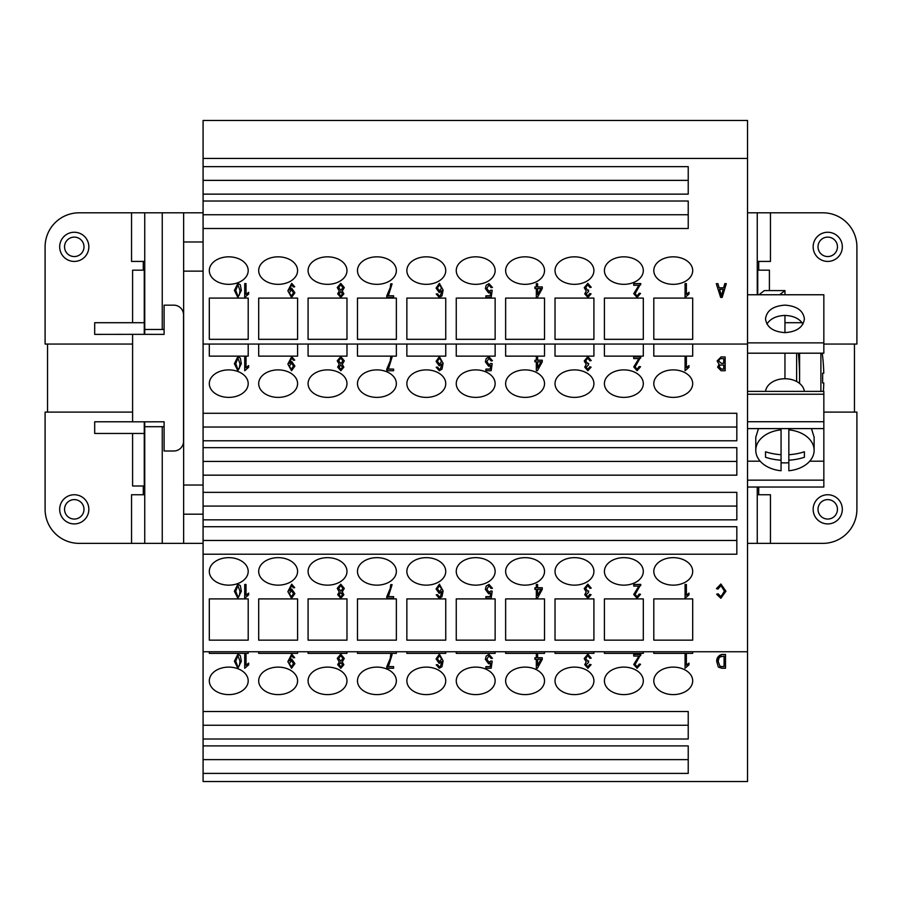<?xml version="1.0" encoding="UTF-8"?>
<svg xmlns="http://www.w3.org/2000/svg" width="902" height="902" viewBox="0 0 902 902"><rect width="100%" height="100%" fill="white"/><g stroke="black" fill="none" stroke-linecap="round" stroke-linejoin="round"><path stroke-width="1.35" d="M144.748 334.383L144.748 329.478L162.247 329.478L162.247 212.804L131.545 212.804L131.545 261.422L144.748 261.422M131.545 212.804L79.128 212.804A34.028 34.028 0 0 0 45.1 246.832L45.1 344.057L132.594 344.057M143.294 270.172L143.294 261.422M74.268 232.254A14.579 14.579 0 0 1 88.847 246.832A14.579 14.579 0 0 1 74.268 261.422A14.579 14.579 0 0 1 59.679 246.832A14.579 14.579 0 0 1 74.268 232.254M74.268 237.113A9.719 9.719 0 0 1 83.987 246.832A9.719 9.719 0 0 1 74.268 256.551A9.719 9.719 0 0 1 64.549 246.832A9.719 9.719 0 0 1 74.268 237.113M132.594 421.786L94.687 421.786L94.687 433.456L144.264 433.456L144.264 421.832L132.594 421.832L132.594 334.338L94.687 334.383L94.687 322.713L144.264 322.713L144.264 334.338L132.594 334.338M132.594 322.713L132.594 270.172L144.264 270.172L144.264 322.713M144.264 433.456L144.264 485.998L132.594 485.998L132.594 433.456M132.594 412.113L45.1 412.113L45.1 509.337A34.028 34.028 0 0 0 79.128 543.365L131.545 543.365L131.545 494.747L144.748 494.747M143.294 494.747L143.294 485.998M74.268 494.747A14.579 14.579 0 0 0 59.679 509.337A14.579 14.579 0 0 0 74.268 523.915A14.579 14.579 0 0 0 88.847 509.337A14.579 14.579 0 0 0 74.268 494.747M74.268 499.607A9.719 9.719 0 0 0 64.549 509.337A9.719 9.719 0 0 0 74.268 519.056A9.719 9.719 0 0 0 83.987 509.337A9.719 9.719 0 0 0 74.268 499.607M131.545 543.365L162.247 543.365L162.247 426.691L144.748 426.691L144.748 421.786M144.264 334.338L164.096 334.383L164.096 305.169L173.827 305.169A9.719 9.719 0 0 1 183.546 314.888L183.546 441.281A9.719 9.719 0 0 1 173.827 451L164.096 451L164.096 421.786L144.264 421.832M173.827 305.169A9.719 9.719 0 0 1 183.546 314.888M183.546 441.281A9.719 9.719 0 0 1 173.827 451M79.128 543.365A34.028 34.028 0 0 1 45.1 509.337M45.1 246.832A34.028 34.028 0 0 1 79.128 212.804M47.535 412.113L47.535 344.057M823.842 412.113L856.9 412.113L856.9 509.337A34.028 34.028 0 0 1 822.872 543.365L770.455 543.365L770.455 494.747L757.252 494.747M770.455 543.365L747.521 543.365M758.706 494.747L758.706 487.024M769.406 290.579L769.406 270.172L757.736 270.172L757.736 294.762M758.977 294.762L764.344 290.579L784.954 290.579L779.599 294.762M765.572 391.367A19.449 13.744 0 0 1 784.954 378.739L784.954 353.189M784.954 332.624C773.172 331.801 766.689 327.212 765.516 318.88C766.689 310.547 773.172 305.97 784.954 305.135C796.748 305.97 803.22 310.547 804.404 318.88C803.22 327.212 796.748 331.801 784.954 332.624L784.954 315.441C776.498 315.734 770.488 318.598 766.937 324.032M784.954 294.762L784.954 290.591M747.521 391.367L823.842 391.367L823.842 428.597L747.521 428.597M823.842 421.719L747.521 421.719M784.954 378.739A19.449 13.744 0 0 1 804.336 391.367M809.714 461.204L823.842 461.204L823.842 487.024L747.521 487.024M823.842 480.146L747.521 480.146M747.521 353.189L823.842 353.189L823.842 294.762L747.521 294.762M802.983 324.032C799.431 318.598 793.422 315.734 784.954 315.441M823.842 461.204L823.842 428.597M747.521 342.873L823.842 342.873M747.521 461.204L760.206 461.204M781.064 460.2A45.912 32.472 180 0 1 765.516 457.258L765.516 451.767A45.923 32.472 -0 0 0 781.064 454.698L781.064 470.743A29.168 20.622 0 0 1 755.786 450.301L755.786 437.199L758.447 428.597M811.462 428.597L814.123 437.199L814.123 450.301A29.168 20.622 0 0 1 788.844 470.743L788.844 460.2A45.912 32.472 180 0 0 804.404 457.258L804.404 451.767L804.404 457.258M788.844 428.597L788.844 429.859A29.168 20.622 0 0 1 814.123 450.301M788.844 462.715A29.168 20.622 0 0 1 784.954 462.895A29.168 20.622 0 0 1 781.064 462.715M765.516 451.767L765.516 457.258M781.064 454.698L781.064 428.597M788.844 429.859L788.844 454.698A45.923 32.472 0 0 0 804.404 451.767M788.844 454.698L788.844 460.2M755.786 450.301A29.168 20.622 0 0 1 781.064 429.859M784.954 322.713L802.103 322.713M823.842 344.057L856.9 344.057L856.9 246.832A34.028 34.028 0 0 0 822.872 212.804L770.455 212.804L770.455 261.422L757.252 261.422M758.706 270.172L758.706 261.422M827.732 261.422A14.579 14.579 0 0 0 842.321 246.832A14.579 14.579 0 0 0 827.732 232.254A14.579 14.579 0 0 0 813.153 246.832A14.579 14.579 0 0 0 827.732 261.422M827.732 256.551A9.719 9.719 0 0 0 837.451 246.832A9.719 9.719 0 0 0 827.732 237.113A9.719 9.719 0 0 0 818.013 246.832A9.719 9.719 0 0 0 827.732 256.551M770.455 212.804L757.252 212.804L757.252 294.762M827.732 523.915A14.579 14.579 0 0 1 813.153 509.337A14.579 14.579 0 0 1 827.732 494.747A14.579 14.579 0 0 1 842.321 509.337A14.579 14.579 0 0 1 827.732 523.915M827.732 519.056A9.719 9.719 0 0 1 818.013 509.337A9.719 9.719 0 0 1 827.732 499.607A9.719 9.719 0 0 1 837.451 509.337A9.719 9.719 0 0 1 827.732 519.056M757.252 487.024L757.252 543.365M747.521 212.804L757.252 212.804M162.247 212.804L203.085 212.804M203.085 543.365L162.247 543.365M162.247 329.478L164.096 329.478M203.085 271.141L183.636 271.141L183.636 241.973L203.085 241.973M203.085 514.196L183.636 514.196L183.636 485.028L203.085 485.028M183.636 271.141L183.636 485.028M203.085 228.51L203.085 201.011L688.226 201.011L688.226 228.51L203.085 228.51L203.085 413.285L736.833 413.285L736.833 440.785L203.085 440.785L203.085 447.663L736.833 447.663L736.833 475.162L203.085 475.162L203.085 492.345L736.833 492.345L736.833 519.845L203.085 519.845L203.085 526.712L736.833 526.712L736.833 554.211L203.085 554.211L203.085 711.52L688.226 711.52L688.226 739.02L203.085 739.02L203.085 745.898L688.226 745.898L688.226 773.397L203.085 773.397L203.085 781.549L747.521 781.549L747.521 120.451L203.085 120.451L203.085 166.644L688.226 166.644L688.226 194.144L203.085 194.144L203.085 201.011M203.085 194.144L203.085 166.644M203.085 773.397L203.085 745.898M203.085 739.02L203.085 711.52M203.085 554.211L203.085 526.712M203.085 519.845L203.085 492.345M203.085 475.162L203.085 447.663M203.085 440.785L203.085 413.285M203.085 344.057L747.521 344.057M203.085 158.448L747.521 158.448M653.803 339.332L653.803 298.088L692.691 298.088L692.691 339.332L653.803 339.332L653.803 298.088M692.691 270.589A19.449 13.744 0 0 1 673.253 284.333A19.449 13.744 0 0 1 653.803 270.589A19.449 13.744 0 0 1 673.253 256.833A19.449 13.744 0 0 1 692.691 270.589M604.419 339.332L604.419 298.088L643.306 298.088L643.306 339.332L604.419 339.332L604.419 298.088M643.306 270.589A19.449 13.744 0 0 1 623.857 284.333A19.449 13.744 0 0 1 604.419 270.589A19.449 13.744 0 0 1 623.857 256.833A19.449 13.744 0 0 1 643.306 270.589M555.023 339.332L555.023 298.088L593.911 298.088L593.911 339.332L555.023 339.332L555.023 298.088M593.911 270.589A19.449 13.744 0 0 1 574.473 284.333A19.449 13.744 0 0 1 555.023 270.589A19.449 13.744 0 0 1 574.473 256.833A19.449 13.744 0 0 1 593.911 270.589M505.639 339.332L505.639 298.088L544.526 298.088L544.526 339.332L505.639 339.332L505.639 298.088M544.526 270.589A19.449 13.744 0 0 1 525.088 284.333A19.449 13.744 0 0 1 505.639 270.589A19.449 13.744 0 0 1 525.088 256.833A19.449 13.744 0 0 1 544.526 270.589M456.254 339.332L456.254 298.088L495.142 298.088L495.142 339.332L456.254 339.332L456.254 298.088M495.142 270.589A19.449 13.744 0 0 1 475.692 284.333A19.449 13.744 0 0 1 456.254 270.589A19.449 13.744 0 0 1 475.692 256.833A19.449 13.744 0 0 1 495.142 270.589M406.858 339.332L406.858 298.088L445.746 298.088L445.746 339.332L406.858 339.332L406.858 298.088M445.746 270.589A19.449 13.744 0 0 1 426.308 284.333A19.449 13.744 0 0 1 406.858 270.589A19.449 13.744 0 0 1 426.308 256.833A19.449 13.744 0 0 1 445.746 270.589M357.474 339.332L357.474 298.088L396.361 298.088L396.361 339.332L357.474 339.332L357.474 298.088M396.361 270.589A19.449 13.744 0 0 1 376.912 284.333A19.449 13.744 0 0 1 357.474 270.589A19.449 13.744 0 0 1 376.912 256.833A19.449 13.744 0 0 1 396.361 270.589M308.089 339.332L308.089 298.088L346.977 298.088L346.977 339.332L308.089 339.332L308.089 298.088M346.977 270.589A19.449 13.744 0 0 1 327.527 284.333A19.449 13.744 0 0 1 308.089 270.589A19.449 13.744 0 0 1 327.527 256.833A19.449 13.744 0 0 1 346.977 270.589M258.694 339.332L258.694 298.088L297.581 298.088L297.581 339.332L258.694 339.332L258.694 298.088M297.581 270.589A19.449 13.744 0 0 1 278.143 284.333A19.449 13.744 0 0 1 258.694 270.589A19.449 13.744 0 0 1 278.143 256.833A19.449 13.744 0 0 1 297.581 270.589M209.309 339.332L209.309 298.088L248.197 298.088L248.197 339.332L209.309 339.332L209.309 298.088M248.197 270.589A19.449 13.744 0 0 1 228.747 284.333A19.449 13.744 0 0 1 209.309 270.589A19.449 13.744 0 0 1 228.747 256.833A19.449 13.744 0 0 1 248.197 270.589M716.301 283.69L717.913 283.645L719.142 287.806L723.618 287.806L724.791 283.645L726.29 283.645L722.175 297.446L720.664 297.446L716.301 283.69L717.913 283.69L719.142 287.851L723.618 287.851L724.791 283.69L726.29 283.69M633.723 283.6L640.792 283.6L635.087 293.669L637.105 296.048L639.191 293.251L640.544 293.432L637.071 297.446L633.745 293.635L638.954 285.269L633.723 285.269L633.723 283.645L640.792 283.645L640.645 284.818M635.087 293.624L637.105 296.003L639.191 293.297L640.544 293.477M633.745 293.635L638.954 285.224M537.626 286.937L542.271 286.937L542.271 288.539L537.389 297.446L536.329 297.446L536.329 288.539L534.886 288.539L534.886 286.983L536.329 286.983L536.329 283.69L537.626 283.69L537.626 286.983L542.271 286.983M536.329 297.401L536.329 288.539M534.886 286.983L536.329 286.937M536.329 283.69L537.626 283.69M440.469 295.563L441.8 290.726L439.206 292.564L436.072 288.11L439.398 283.408L443.107 290.083L441.969 295.867L439.274 297.446L436.241 294.018L437.549 293.838L439.353 296.014L440.469 295.563L441.8 290.681M436.072 288.11L439.398 283.363L443.107 290.083M342.241 291.053L343.854 293.86L340.787 297.446L337.686 293.86L339.265 291.053M337.686 293.86L339.265 291.109L337.258 287.524L340.776 283.363L344.282 287.58L342.241 291.109L343.854 293.905M234.396 290.421L237.869 283.363L240.304 284.784L241.353 290.421L237.869 297.446L234.396 290.421L237.869 283.408L240.304 284.829L241.353 290.421M246.02 294.345L248.648 292.316L248.648 293.996L244.713 297.446L244.713 283.645L246.02 283.6L246.02 294.39L248.648 292.361M289.159 289.734L291.729 288.257L294.886 292.8L291.538 297.446L287.873 290.805L291.696 283.363L294.695 286.825L293.432 286.971L291.662 284.795L289.181 290.117L291.729 288.302L294.886 292.8M386.676 296.138L390.239 287.614L390.735 283.826L392.088 283.826L388.356 295.822L393.588 295.777L393.588 297.446L386.676 297.446L390.239 287.659L390.735 283.871L392.088 283.871M486.764 288.347L489.031 291.47L490.97 290.128L492.199 290.376L491.162 297.446L485.874 297.446L485.874 295.833L490.124 295.833L490.688 292.147L488.67 293.003L485.366 288.55L486.212 285.257L489.008 283.6L492.436 287.479L491.06 287.625L489.008 285.032L486.764 288.392L489.031 291.515L490.97 290.173L492.199 290.376M485.874 295.833L490.124 295.788L490.677 292.147M585.623 287.637L587.721 290.309L588.634 290.117L588.487 291.639L586.097 293.917L587.845 296.059L589.773 293.578L591.081 293.883L587.878 297.446L584.755 293.883L586.221 291.098L584.237 287.704L587.822 283.363L591.216 287.242L589.908 287.512L587.822 284.806L585.623 287.682L587.721 290.354L588.634 290.162M586.097 293.872L587.845 296.014L589.773 293.533L591.081 293.883M584.755 293.883L586.221 291.053M686.377 294.345L688.993 292.316L688.993 293.996L685.069 297.446L685.069 283.645L686.377 283.6L686.377 294.39L688.993 292.361M685.069 283.6L686.377 283.645M584.237 287.659L587.822 283.408L591.216 287.287M485.366 288.505L486.212 285.314L489.008 283.645L492.436 287.479M388.356 295.822L393.588 295.822M287.873 290.76L291.696 283.408L294.695 286.825M291.402 289.79L289.328 292.891L291.369 296.048L293.533 292.755L291.402 289.79M289.328 292.834L291.369 296.003L293.533 292.699M244.713 283.6L246.02 283.645M239.334 295.067L240 290.421L237.869 284.795L235.749 290.421L237.88 296.048L239.334 295.067L240 290.376M235.749 290.376L237.88 296.003L239.334 295.022M337.258 287.569L340.776 283.408L344.282 287.625M340.776 296.059L342.512 293.962L340.753 291.752L339.039 293.872L340.776 296.059L342.512 293.917M340.798 290.376L342.94 287.614L340.753 284.795L338.611 287.558L340.798 290.376L342.94 287.569M339.039 293.827L340.776 296.014M338.611 287.501L340.798 290.32M438.034 295.292L439.353 296.059L440.469 295.608M437.549 293.838L438.034 295.337M436.241 293.973L437.549 293.883M439.477 291.075L441.597 288.099L439.432 284.795L437.414 287.997L439.477 291.075M437.414 287.952L439.477 291.03L441.597 288.054M537.626 288.539L540.975 288.539L537.626 294.74L537.626 288.539L537.626 294.695L540.952 288.539M723.212 289.339L721.453 296.003L719.582 289.339L723.212 289.339M719.604 289.339L721.453 296.003M721.453 295.957L723.201 289.339M203.085 651.74L747.521 651.74M692.691 344.057L692.691 356.132L653.803 356.132L653.803 344.057M643.306 344.057L643.306 356.132L604.419 356.132L604.419 344.057M593.911 344.057L593.911 356.132L555.023 356.132L555.023 344.057M544.526 344.057L544.526 356.132L505.639 356.132L505.639 344.057M495.142 344.057L495.142 356.132L456.254 356.132L456.254 344.057M445.746 344.057L445.746 356.132L406.858 356.132L406.858 344.057M396.361 344.057L396.361 356.132L357.474 356.132L357.474 344.057M346.977 344.057L346.977 356.132L308.089 356.132L308.089 344.057M297.581 344.057L297.581 356.132L258.694 356.132L258.694 344.057M248.197 344.057L248.197 356.132L209.309 356.132L209.309 344.057M246.02 595.162L248.648 593.133L248.648 594.835L244.713 598.274L244.713 584.473L246.02 584.473L246.02 595.23L248.648 593.2M244.713 584.473L246.02 584.473M342.241 591.87L343.854 594.734L340.787 598.274L337.686 594.689L339.265 591.87M337.686 594.689L339.265 591.938L337.258 588.341L340.776 584.18L344.282 588.397L342.241 591.938L343.854 594.734M440.469 596.38L441.8 591.565L439.206 593.392L436.072 588.938L439.398 584.248L443.107 590.911L441.969 596.707L439.274 598.274L436.241 594.79L437.549 594.655L439.353 596.831L440.469 596.38L441.8 591.498M436.072 588.938L439.398 584.18L443.107 590.911M537.626 587.754L542.271 587.754L542.271 589.367L537.389 598.274L536.329 598.274L536.329 589.367L534.886 589.367L534.886 587.822L536.329 587.822L536.329 584.53L537.626 584.53L537.626 587.822L542.271 587.822M536.329 598.218L536.329 589.367M534.886 587.822L536.329 587.754M536.329 584.53L537.626 584.53M633.723 584.473L640.792 584.406L635.087 594.508L637.105 596.887L639.191 594.125L640.544 594.305L637.071 598.274L633.745 594.463L638.954 586.097L633.723 586.097L633.723 584.473L640.792 584.473L640.645 585.646M635.087 594.441L637.105 596.82L639.191 594.057L640.544 594.305M633.745 594.463L638.954 586.041M716.47 588.656L720.89 583.989L725.918 591.205L720.878 598.274L716.65 594.271L718.048 593.843L720.901 596.718L724.464 591.272L721.014 585.623L717.879 589.119L716.47 588.656L720.89 584.056L725.918 591.261M716.65 594.271L718.048 593.775L720.901 596.65L724.464 591.216M686.377 367.61L688.993 365.581L688.993 367.283L685.069 370.733L685.069 356.921L686.377 356.921L686.377 367.678L688.993 365.648M685.069 356.921L686.377 356.921M585.623 360.901L587.721 363.574L588.634 363.382L588.487 364.927L586.097 367.193L587.845 369.346L589.773 366.866L591.081 367.17L587.878 370.733L584.755 367.17L586.221 364.374L584.237 360.992L587.822 356.696L591.216 360.575L589.908 360.789L587.822 358.094L585.623 360.958L587.721 363.63L588.634 363.45M586.097 367.137L587.845 369.279L589.773 366.798L591.081 367.17M584.755 367.17L586.221 364.318M584.237 360.992L587.822 356.628L591.216 360.575M486.764 361.612L489.031 364.735L490.97 363.393L492.199 363.664L491.162 370.733L485.874 370.733L485.874 369.11L490.124 369.11L490.688 365.423L488.67 366.28L485.366 361.826L486.212 358.59L489.008 356.921L492.436 360.766L491.06 360.913L489.008 358.308L486.764 361.668L489.031 364.791L490.97 363.45L492.199 363.664M485.874 369.11L490.124 369.053L490.677 365.434M485.366 361.826L486.212 358.522L489.008 356.865L492.436 360.766M386.676 369.414L390.239 360.879L390.735 357.091L392.088 357.091L388.356 369.098L393.588 369.098L393.588 370.733L386.676 370.733L390.239 360.935L390.735 357.158L392.088 357.158M388.401 369.042L393.588 369.098M289.159 362.999L291.729 361.522L294.886 366.088L291.538 370.733L287.873 364.081L291.696 356.696L294.695 360.112L293.432 360.259L291.662 358.083L289.181 363.405L291.729 361.589L294.886 366.088M287.873 364.081L291.696 356.628L294.695 360.112M246.02 367.61L248.648 365.581L248.648 367.283L244.713 370.733L244.713 356.921L246.02 356.921L246.02 367.678L248.648 365.648M244.713 356.921L246.02 356.921M234.396 363.709L237.869 356.628L240.304 358.049L241.353 363.709L237.869 370.733L234.396 363.709L237.869 356.696L240.304 358.105L241.353 363.709M342.241 364.318L343.854 367.182L340.787 370.733L337.686 367.148L339.265 364.318M337.686 367.148L339.265 364.385L337.258 360.789L340.776 356.628L344.282 360.845L342.241 364.385L343.854 367.182M440.469 368.828L441.8 364.013L439.206 365.84L436.072 361.386L439.398 356.696L443.107 363.359L441.969 369.155L439.274 370.733L436.241 367.238L437.549 367.103L439.353 369.279L440.469 368.828L441.8 363.946M436.072 361.386L439.398 356.628L443.107 363.359M537.626 360.202L542.271 360.202L542.271 361.815L537.389 370.733L536.329 370.733L536.329 361.815L534.886 361.815L534.886 360.27L536.329 360.27L536.329 356.978L537.626 356.978L537.626 360.27L542.271 360.27M536.329 370.666L536.329 361.815M534.886 360.27L536.329 360.202M536.329 356.978L537.626 356.978M633.723 356.921L640.792 356.865L635.087 366.956L637.105 369.335L639.191 366.573L640.544 366.753L637.071 370.733L633.745 366.911L638.954 358.556L633.723 358.556L633.723 356.921L640.792 356.921L640.645 358.105M635.087 366.888L637.105 369.268L639.191 366.516L640.544 366.753M633.745 366.911L638.954 358.489M717.62 367.204L719.119 364.295L717.101 360.958L721.093 356.978L725.152 356.978L725.152 370.733L721.149 370.733L717.62 367.204L719.119 364.228M717.101 360.958L721.093 356.91L725.152 356.978M686.377 595.162L688.993 593.133L688.993 594.835L685.069 598.274L685.069 584.473L686.377 584.473L686.377 595.23L688.993 593.2M685.069 584.473L686.377 584.473M585.623 588.442L587.721 591.114L588.634 590.934L588.487 592.467L586.097 594.745L587.845 596.898L589.773 594.407L591.081 594.711L587.878 598.274L584.755 594.711L586.221 591.926L584.237 588.544L587.822 584.248L591.216 588.127L589.908 588.341L587.822 585.635L585.623 588.51L587.721 591.182L588.634 590.99M586.097 594.677L587.845 596.831L589.773 594.35L591.081 594.711M584.755 594.711L586.221 591.859M584.237 588.544L587.822 584.18L591.216 588.127M486.764 589.164L489.031 592.276L490.97 590.945L492.199 591.216L491.162 598.274L485.874 598.274L485.874 596.662L490.124 596.662L490.688 592.975L488.67 593.832L485.366 589.378L486.212 586.142L489.008 584.473L492.436 588.307L491.06 588.454L489.008 585.86L486.764 589.22L489.031 592.343L490.97 591.002L492.199 591.216M485.874 596.662L490.124 596.594L490.677 592.986M485.366 589.378L486.212 586.074L489.008 584.406L492.436 588.307M386.676 596.966L390.239 588.42L390.735 584.643L392.088 584.643L388.356 596.65L393.588 596.65L393.588 598.274L386.676 598.274L390.239 588.487L390.735 584.71L392.088 584.71M388.401 596.583L393.588 596.65M289.159 590.551L291.729 589.074L294.886 593.64L291.538 598.274L287.873 591.633L291.696 584.248L294.695 587.664L293.432 587.811L291.662 585.623L289.181 590.957L291.729 589.141L294.886 593.64M287.873 591.633L291.696 584.18L294.695 587.664M234.396 591.261L237.869 584.18L240.304 585.59L241.353 591.261L237.869 598.274L234.396 591.261L237.869 584.248L240.304 585.657L241.353 591.261M209.309 640.149L209.309 598.905L248.197 598.905L248.197 640.149L209.309 640.149L209.309 598.905M248.197 571.406A19.449 13.744 0 0 1 228.747 585.15A19.449 13.744 0 0 1 209.309 571.406A19.449 13.744 0 0 1 228.747 557.65A19.449 13.744 0 0 1 248.197 571.406M248.197 383.632A19.449 13.744 0 0 1 228.747 397.387A19.449 13.744 0 0 1 209.309 383.632A19.449 13.744 0 0 1 228.747 369.888A19.449 13.744 0 0 1 248.197 383.632M258.694 640.149L258.694 598.905L297.581 598.905L297.581 640.149L258.694 640.149L258.694 598.905M297.581 571.406A19.449 13.744 0 0 1 278.143 585.15A19.449 13.744 0 0 1 258.694 571.406A19.449 13.744 0 0 1 278.143 557.65A19.449 13.744 0 0 1 297.581 571.406M297.581 383.632A19.449 13.744 0 0 1 278.143 397.387A19.449 13.744 0 0 1 258.694 383.632A19.449 13.744 0 0 1 278.143 369.888A19.449 13.744 0 0 1 297.581 383.632M308.089 640.149L308.089 598.905L346.977 598.905L346.977 640.149L308.089 640.149L308.089 598.905M346.977 571.406A19.449 13.744 0 0 1 327.527 585.15A19.449 13.744 0 0 1 308.089 571.406A19.449 13.744 0 0 1 327.527 557.65A19.449 13.744 0 0 1 346.977 571.406M346.977 383.632A19.449 13.744 0 0 1 327.527 397.387A19.449 13.744 0 0 1 308.089 383.632A19.449 13.744 0 0 1 327.527 369.888A19.449 13.744 0 0 1 346.977 383.632M357.474 640.149L357.474 598.905L396.361 598.905L396.361 640.149L357.474 640.149L357.474 598.905M396.361 571.406A19.449 13.744 0 0 1 376.912 585.15A19.449 13.744 0 0 1 357.474 571.406A19.449 13.744 0 0 1 376.912 557.65A19.449 13.744 0 0 1 396.361 571.406M396.361 383.632A19.449 13.744 0 0 1 376.912 397.387A19.449 13.744 0 0 1 357.474 383.632A19.449 13.744 0 0 1 376.912 369.888A19.449 13.744 0 0 1 396.361 383.632M406.858 640.149L406.858 598.905L445.746 598.905L445.746 640.149L406.858 640.149L406.858 598.905M445.746 571.406A19.449 13.744 0 0 1 426.308 585.15A19.449 13.744 0 0 1 406.858 571.406A19.449 13.744 0 0 1 426.308 557.65A19.449 13.744 0 0 1 445.746 571.406M445.746 383.632A19.449 13.744 0 0 1 426.308 397.387A19.449 13.744 0 0 1 406.858 383.632A19.449 13.744 0 0 1 426.308 369.888A19.449 13.744 0 0 1 445.746 383.632M456.254 640.149L456.254 598.905L495.142 598.905L495.142 640.149L456.254 640.149L456.254 598.905M495.142 571.406A19.449 13.744 0 0 1 475.692 585.15A19.449 13.744 0 0 1 456.254 571.406A19.449 13.744 0 0 1 475.692 557.65A19.449 13.744 0 0 1 495.142 571.406M495.142 383.632A19.449 13.744 0 0 1 475.692 397.387A19.449 13.744 0 0 1 456.254 383.632A19.449 13.744 0 0 1 475.692 369.888A19.449 13.744 0 0 1 495.142 383.632M505.639 640.149L505.639 598.905L544.526 598.905L544.526 640.149L505.639 640.149L505.639 598.905M544.526 571.406A19.449 13.744 0 0 1 525.088 585.15A19.449 13.744 0 0 1 505.639 571.406A19.449 13.744 0 0 1 525.088 557.65A19.449 13.744 0 0 1 544.526 571.406M544.526 383.632A19.449 13.744 0 0 1 525.088 397.387A19.449 13.744 0 0 1 505.639 383.632A19.449 13.744 0 0 1 525.088 369.888A19.449 13.744 0 0 1 544.526 383.632M555.023 640.149L555.023 598.905L593.911 598.905L593.911 640.149L555.023 640.149L555.023 598.905M593.911 571.406A19.449 13.744 0 0 1 574.473 585.15A19.449 13.744 0 0 1 555.023 571.406A19.449 13.744 0 0 1 574.473 557.65A19.449 13.744 0 0 1 593.911 571.406M593.911 383.632A19.449 13.744 0 0 1 574.473 397.387A19.449 13.744 0 0 1 555.023 383.632A19.449 13.744 0 0 1 574.473 369.888A19.449 13.744 0 0 1 593.911 383.632M604.419 640.149L604.419 598.905L643.306 598.905L643.306 640.149L604.419 640.149L604.419 598.905M643.306 571.406A19.449 13.744 0 0 1 623.857 585.15A19.449 13.744 0 0 1 604.419 571.406A19.449 13.744 0 0 1 623.857 557.65A19.449 13.744 0 0 1 643.306 571.406M643.306 383.632A19.449 13.744 0 0 1 623.857 397.387A19.449 13.744 0 0 1 604.419 383.632A19.449 13.744 0 0 1 623.857 369.888A19.449 13.744 0 0 1 643.306 383.632M692.691 383.632A19.449 13.744 0 0 1 673.253 397.387A19.449 13.744 0 0 1 653.803 383.632A19.449 13.744 0 0 1 673.253 369.888A19.449 13.744 0 0 1 692.691 383.632M692.691 571.406A19.449 13.744 0 0 1 673.253 585.15A19.449 13.744 0 0 1 653.803 571.406A19.449 13.744 0 0 1 673.253 557.65A19.449 13.744 0 0 1 692.691 571.406M653.803 640.149L653.803 598.905L692.691 598.905L692.691 640.149L653.803 640.149L653.803 598.905M337.258 588.408L340.776 584.248L344.282 588.454M340.776 596.898L342.512 594.801L340.753 592.591L339.039 594.7L340.776 596.898L342.512 594.734M340.798 591.205L342.94 588.442L340.753 585.623L338.611 588.386L340.798 591.205L342.94 588.386M339.039 594.643L340.776 596.831M338.611 588.318L340.798 591.137M438.034 596.109L439.353 596.898L440.469 596.447M437.549 594.655L438.034 596.166M436.241 594.846L437.549 594.711M439.477 591.904L441.597 588.927L439.432 585.623L437.414 588.837L439.477 591.904M437.414 588.769L439.477 591.836L441.597 588.859M537.626 589.367L540.975 589.367L537.626 595.568L537.626 589.367L537.626 595.512L540.941 589.367M291.402 363.078L289.328 366.167L291.369 369.335L293.533 366.032L291.402 363.078M289.328 366.099L291.369 369.268L293.533 365.964M239.334 368.354L240 363.709L237.869 358.083L235.749 363.709L237.88 369.335L239.334 368.354L240 363.641M235.749 363.641L237.88 369.268L239.334 368.287M337.258 360.856L340.776 356.696L344.282 360.913M340.776 369.346L342.512 367.249L340.753 365.039L339.039 367.159L340.776 369.346L342.512 367.182M340.798 363.653L342.94 360.901L340.753 358.083L338.611 360.834L340.798 363.653L342.94 360.834M339.039 367.091L340.776 369.279M338.611 360.766L340.798 363.585M438.034 368.557L439.353 369.346L440.469 368.895M437.549 367.103L438.034 368.625M436.241 367.306L437.549 367.17M439.477 364.352L441.597 361.375L439.432 358.083L437.414 361.285L439.477 364.352M437.414 361.217L439.477 364.295L441.597 361.319M537.626 361.815L540.975 361.815L537.626 368.027L537.626 361.815L537.626 367.96L540.941 361.815M723.742 364.949L723.742 369.098L721.611 369.098L719.018 367.001L720.1 365.107L723.742 364.949L723.742 369.042L721.611 369.098M723.742 358.601L723.742 363.326L721.284 363.326L718.556 360.969L720.123 358.669L723.742 358.601L723.742 363.269L721.284 363.326M719.018 366.934L721.611 369.042M718.556 360.901L721.284 363.269M291.402 590.63L289.328 593.719L291.369 596.887L293.533 593.584L291.402 590.63M289.328 593.651L291.369 596.82L293.533 593.516M239.334 595.895L240 591.261L237.869 585.623L235.749 591.261L237.88 596.887L239.334 595.895L240 591.193M235.749 591.193L237.88 596.82L239.334 595.839M692.691 651.74L692.691 653.364L653.803 653.364L653.803 651.74M643.306 651.74L643.306 653.364L604.419 653.364L604.419 651.74M593.911 651.74L593.911 653.364L555.023 653.364L555.023 651.74M544.526 651.74L544.526 653.364L505.639 653.364L505.639 651.74M495.142 651.74L495.142 653.364L456.254 653.364L456.254 651.74M445.746 651.74L445.746 653.364L406.858 653.364L406.858 651.74M396.361 651.74L396.361 653.364L357.474 653.364L357.474 651.74M346.977 651.74L346.977 653.364L308.089 653.364L308.089 651.74M297.581 651.74L297.581 653.364L258.694 653.364L258.694 651.74M248.197 651.74L248.197 653.364L209.309 653.364L209.309 651.74M692.691 680.863A19.449 13.744 0 0 1 673.253 694.608A19.449 13.744 0 0 1 653.803 680.863A19.449 13.744 0 0 1 673.253 667.108A19.449 13.744 0 0 1 692.691 680.863M643.306 680.863A19.449 13.744 0 0 1 623.857 694.608A19.449 13.744 0 0 1 604.419 680.863A19.449 13.744 0 0 1 623.857 667.108A19.449 13.744 0 0 1 643.306 680.863M593.911 680.863A19.449 13.744 0 0 1 574.473 694.608A19.449 13.744 0 0 1 555.023 680.863A19.449 13.744 0 0 1 574.473 667.108A19.449 13.744 0 0 1 593.911 680.863M544.526 680.863A19.449 13.744 0 0 1 525.088 694.608A19.449 13.744 0 0 1 505.639 680.863A19.449 13.744 0 0 1 525.088 667.108A19.449 13.744 0 0 1 544.526 680.863M495.142 680.863A19.449 13.744 0 0 1 475.692 694.608A19.449 13.744 0 0 1 456.254 680.863A19.449 13.744 0 0 1 475.692 667.108A19.449 13.744 0 0 1 495.142 680.863M445.746 680.863A19.449 13.744 0 0 1 426.308 694.608A19.449 13.744 0 0 1 406.858 680.863A19.449 13.744 0 0 1 426.308 667.108A19.449 13.744 0 0 1 445.746 680.863M396.361 680.863A19.449 13.744 0 0 1 376.912 694.608A19.449 13.744 0 0 1 357.474 680.863A19.449 13.744 0 0 1 376.912 667.108A19.449 13.744 0 0 1 396.361 680.863M346.977 680.863A19.449 13.744 0 0 1 327.527 694.608A19.449 13.744 0 0 1 308.089 680.863A19.449 13.744 0 0 1 327.527 667.108A19.449 13.744 0 0 1 346.977 680.863M297.581 680.863A19.449 13.744 0 0 1 278.143 694.608A19.449 13.744 0 0 1 258.694 680.863A19.449 13.744 0 0 1 278.143 667.108A19.449 13.744 0 0 1 297.581 680.863M248.197 680.863A19.449 13.744 0 0 1 228.747 694.608A19.449 13.744 0 0 1 209.309 680.863A19.449 13.744 0 0 1 228.747 667.108A19.449 13.744 0 0 1 248.197 680.863M716.684 661.459L716.684 661.414C716.684 657.964 718.342 655.641 721.645 654.457L725.501 654.457L725.501 668.258L721.826 668.258L718.353 667.074L716.684 661.459L721.645 654.514L725.501 654.514M633.723 654.457L640.792 654.412L635.087 664.492L637.105 666.871L639.191 664.109L640.544 664.289L637.071 668.258L633.745 664.447L638.954 656.081L633.723 656.081L633.723 654.457L640.792 654.457L640.645 655.63M635.087 664.436L637.105 666.815L639.191 664.064L640.544 664.244M633.745 664.447L638.954 656.036M537.626 657.75L542.271 657.75L542.271 659.351L537.389 668.258L536.329 668.258L536.329 659.351L534.886 659.351L534.886 657.806L536.329 657.806L536.329 654.514L537.626 654.514L537.626 657.806L542.271 657.806M536.329 668.213L536.329 659.351M534.886 657.806L536.329 657.75M536.329 654.514L537.626 654.514M440.469 666.375L441.8 661.538L439.206 663.376L436.072 658.922L439.398 654.232L443.107 660.895L441.969 666.691L439.274 668.258L436.241 664.785L437.549 664.65L439.353 666.826L440.469 666.375L441.8 661.493M436.072 658.922L439.398 654.176L443.107 660.895M337.686 664.673L339.265 661.876L337.258 658.392L340.776 654.232L344.282 658.437L342.241 661.921L343.854 664.718L340.787 668.258L337.686 664.673L339.265 661.921M337.258 658.392L340.776 654.176L344.282 658.437M234.396 661.245L237.869 654.176L240.304 655.596L241.353 661.245L237.869 668.258L234.396 661.245L237.869 654.232L240.304 655.641L241.353 661.245M246.02 665.157L248.648 663.128L248.648 664.808L244.713 668.258L244.713 654.457L246.02 654.457L246.02 665.214L248.648 663.173M244.713 654.457L246.02 654.457M289.159 660.546L291.729 659.069L294.886 663.624L291.538 668.258L287.873 661.617L291.696 654.232L294.695 657.648L293.432 657.795L291.662 655.607L289.181 660.941L291.729 659.125L294.886 663.624M287.873 661.617L291.696 654.176L294.695 657.648M386.676 666.95L390.239 658.426L390.735 654.638L392.088 654.638L388.356 666.634L393.588 666.634L393.588 668.258L386.676 668.258L390.239 658.471L390.735 654.694L392.088 654.694M388.39 666.589L393.588 666.634M486.764 659.159L489.031 662.282L490.97 660.941L492.199 661.2L491.162 668.258L485.874 668.258L485.874 666.646L490.124 666.646L490.688 662.959L488.67 663.816L485.366 659.362L486.212 656.126L489.008 654.457L492.436 658.291L491.06 658.437L489.008 655.844L486.764 659.204L489.031 662.327L490.97 660.986L492.199 661.2M485.874 666.646L490.124 666.601L490.677 662.97M485.366 659.362L486.212 656.081L489.008 654.412L492.436 658.291M585.623 658.449L587.721 661.121L588.634 660.929L588.487 662.451L586.097 664.729L587.845 666.882L589.773 664.391L591.081 664.695L587.878 668.258L584.755 664.695L586.221 661.91L584.237 658.528L587.822 654.232L591.216 658.11L589.908 658.325L587.822 655.619L585.623 658.494L587.721 661.166L588.634 660.974M586.097 664.684L587.845 666.826L589.773 664.346L591.081 664.695M584.755 664.695L586.221 661.865M584.237 658.528L587.822 654.176L591.216 658.11M686.377 665.157L688.993 663.128L688.993 664.808L685.069 668.258L685.069 654.457L686.377 654.457L686.377 665.214L688.993 663.173M685.069 654.457L686.377 654.457M291.402 660.614L289.328 663.703L291.369 666.871L293.533 663.568L291.402 660.614M289.328 663.658L291.369 666.815L293.533 663.511M239.334 665.879L240 661.245L237.869 655.607L235.749 661.245L237.88 666.871L239.334 665.879L240 661.189M235.749 661.189L237.88 666.815L239.334 665.834M342.241 661.921L343.854 664.718M340.776 666.882L342.512 664.785L340.753 662.575L339.039 664.684L340.776 666.882L342.512 664.729M340.798 661.189L342.94 658.426L340.753 655.607L338.611 658.37L340.798 661.189L342.94 658.381M339.039 664.639L340.776 666.826M338.611 658.313L340.798 661.132M437.549 664.65L438.034 666.15L439.353 666.882L440.469 666.431M436.241 664.83L437.549 664.695M439.477 661.888L441.597 658.911L439.432 655.607L437.414 658.821L439.477 661.888M437.414 658.764L439.477 661.842L441.597 658.866M537.626 659.351L540.975 659.351L537.626 665.552L537.626 659.351L537.626 665.507L540.952 659.351M724.092 656.137L724.092 666.634L720.021 666.352L718.139 661.493L719.198 657.096L724.092 656.137L724.092 666.589L721.859 666.634M718.139 661.437L720.021 666.307L721.859 666.589M203.085 214.744L688.226 214.744L688.226 201.011M203.085 180.366L688.226 180.366L688.226 166.644M203.085 540.467L736.833 540.467L736.833 526.712M203.085 427.029L736.833 427.029L736.833 413.285M203.085 506.09L736.833 506.09L736.833 492.345M203.085 461.407L736.833 461.407L736.833 447.663M203.085 725.253L688.226 725.253L688.226 711.52M203.085 759.619L688.226 759.619L688.226 745.898M248.197 339.332L248.197 298.088M297.581 339.332L297.581 298.088M346.977 339.332L346.977 298.088M396.361 339.332L396.361 298.088M445.746 339.332L445.746 298.088M495.142 339.332L495.142 298.088M544.526 339.332L544.526 298.088M593.911 339.332L593.911 298.088M643.306 339.332L643.306 298.088M248.197 640.149L248.197 598.905M297.581 640.149L297.581 598.905M346.977 640.149L346.977 598.905M396.361 640.149L396.361 598.905M445.746 640.149L445.746 598.905M495.142 640.149L495.142 598.905M544.526 640.149L544.526 598.905M593.911 640.149L593.911 598.905M643.306 640.149L643.306 598.905M692.691 339.332L692.691 298.088M692.691 640.149L692.691 598.905M164.096 426.691L162.247 426.691M144.748 426.691L144.748 543.365M144.748 212.804L144.748 329.478M183.636 514.196L183.636 543.365M183.636 212.804L183.636 241.973M854.465 344.057L854.465 412.113M798.383 353.189A255.503 255.503 0 0 1 799.544 383.395M796.624 353.189L796.624 381.49M799.6 353.189L799.6 383.44M820.899 353.189L820.899 391.367M822.613 373.225A193.208 193.208 0 0 1 822.613 382.944A193.208 193.208 0 0 0 822.613 373.225L823.785 373.225A194.381 194.381 0 0 0 822.241 353.189M823.391 391.367A194.381 194.381 0 0 0 823.785 382.944L822.613 382.944M823.842 394.219L747.521 394.219"/></g></svg>
